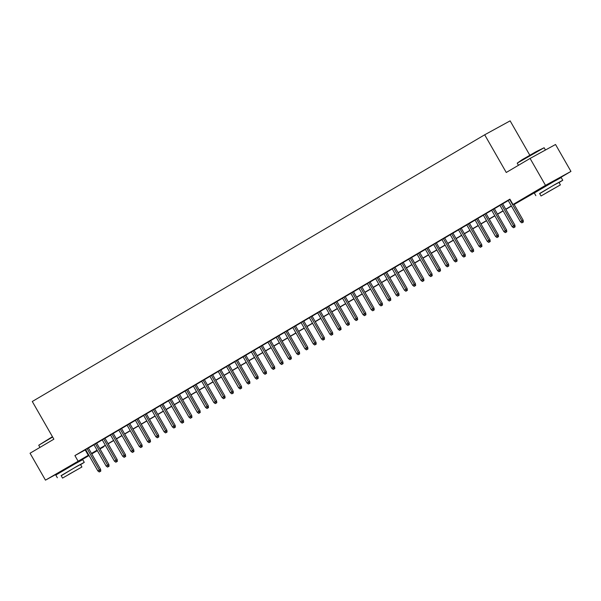 <?xml version="1.0" encoding="UTF-8"?>
<svg xmlns="http://www.w3.org/2000/svg" width="601" height="601" viewBox="0 0 601 601"><rect width="100%" height="100%" fill="white"/><g stroke="black" fill="none" stroke-linecap="round" stroke-linejoin="round"><path stroke-width="0.9" d="M61.678 471.086L76.319 462.695M540.171 188.992L554.813 180.601M529.827 155.238L510.129 120.854L484.684 134.797L32.289 401.498L53.872 439.188L30.05 453.229L45.466 480.146L88.775 455.047M484.684 134.797L506.26 172.479L530.082 158.439L555.534 144.495L570.95 171.413L554.948 180.841M103.252 446.708L100.036 449.037M97.332 450.63L91.75 453.92M89.046 455.52L76.462 462.935M88.332 447.955L85.627 449.548M96.618 443.065L93.914 444.665M104.905 438.182L102.2 439.782M113.191 433.298L110.486 434.899M121.477 428.415L118.765 430.008M129.763 423.532L127.051 425.125M138.05 418.642L135.338 420.242M146.336 413.758L143.624 415.359M154.615 408.875L151.91 410.468M162.901 403.992L160.197 405.585M171.187 399.109L168.483 400.702M179.474 394.218L176.769 395.819M187.76 389.335L185.055 390.935M196.046 384.452L193.342 386.045M204.332 379.569L201.62 381.162M212.619 374.678L209.907 376.279M220.905 369.795L218.193 371.395M229.191 364.912L226.479 366.512M237.47 360.029L234.766 361.622M245.756 355.146L243.052 356.739M254.043 350.255L251.338 351.855M262.329 345.372L259.624 346.972M270.615 340.489L267.911 342.082M278.902 335.606L276.197 337.199M287.188 330.723L284.483 332.315M295.474 325.832L292.762 327.432M303.76 320.949L301.048 322.549M312.047 316.066L309.335 317.659M320.333 311.183L317.621 312.775M328.612 306.292L325.907 307.892M336.898 301.409L334.194 303.009M345.184 296.526L342.48 298.126M353.471 291.643L350.766 293.235M361.757 286.76L359.052 288.352M370.043 281.869L367.339 283.469M378.329 276.986L375.617 278.586M386.616 272.103L383.904 273.695M394.902 267.22L392.19 268.812M403.188 262.337L400.476 263.929M411.467 257.446L408.763 259.046M419.753 252.563L417.049 254.163M428.04 247.68L425.335 249.272M436.326 242.796L433.622 244.389M444.612 237.906L441.908 239.506M452.899 233.023L450.194 234.623M461.185 228.14L458.473 229.74M469.471 223.256L466.759 224.849M477.757 218.373L475.045 219.966M486.044 213.483L483.332 215.083M494.33 208.6L491.618 210.2M502.609 203.716L499.904 205.309M514.043 204.325L523.298 198.871L512.976 204.528L509.896 199.141L74.907 455.588L85.688 449.661M88.4 448.068L93.974 444.778M96.686 443.177L102.26 439.894M104.972 438.294L110.546 435.011M113.251 433.411L118.833 430.121M121.537 428.528L127.119 425.238M129.824 423.645L135.405 420.354M138.11 418.754L143.692 415.471M146.396 413.871L151.978 410.581M154.682 408.988L160.264 405.698M162.969 404.105L168.543 400.814M171.255 399.222L176.829 395.931M179.541 394.331L185.116 391.048M187.828 389.448L193.402 386.158M196.114 384.565L201.688 381.274M204.393 379.682L209.974 376.391M212.679 374.791L218.261 371.508M220.965 369.908L226.547 366.625M229.251 365.025L234.833 361.734M237.538 360.142L243.12 356.851M245.824 355.259L251.398 351.968M254.11 350.368L259.685 347.085M262.397 345.485L267.971 342.194M270.683 340.602L276.257 337.311M278.969 335.719L284.543 332.428M287.248 330.835L292.83 327.545M295.534 325.945L301.116 322.662M303.821 321.062L309.402 317.771M312.107 316.179L317.689 312.888M320.393 311.295L325.975 308.005M328.679 306.405L334.261 303.122M336.966 301.522L342.54 298.239M345.252 296.639L350.826 293.348M353.538 291.755L359.113 288.465M361.825 286.872L367.399 283.582M370.111 281.982L375.685 278.699M378.39 277.099L383.971 273.808M386.676 272.215L392.258 268.925M394.962 267.332L400.544 264.042M403.248 262.449L408.83 259.159M411.535 257.559L417.117 254.276M419.821 252.675L425.395 249.385M428.107 247.792L433.682 244.502M436.394 242.909L441.968 239.619M444.68 238.019L450.254 234.736M452.966 233.135L458.54 229.852M461.245 228.252L466.827 224.962M469.531 223.369L475.113 220.079M477.818 218.486L483.399 215.196M486.104 213.595L491.686 210.312M494.39 208.712L499.972 205.422M502.676 203.829L508.258 200.539M509.986 199.299L508.191 200.426M530.082 158.439L545.498 185.356L570.95 171.413M61.753 471.222L45.466 480.146M74.907 455.588L77.987 460.975M512.976 204.528L545.498 185.356M91.48 453.447L97.061 450.164M99.766 448.564L105.348 445.273M108.052 443.681L113.627 440.39M116.339 438.798L121.913 435.507M124.625 433.907L130.199 430.624M132.911 429.024L138.485 425.733M141.197 424.141L146.772 420.85M149.476 419.258L155.058 415.967M157.762 414.374L163.344 411.084M166.049 409.484L171.631 406.201M174.335 404.601L179.917 401.31M182.621 399.718L188.203 396.427M190.908 394.834L196.489 391.544M199.194 389.951L204.768 386.661M207.48 385.061L213.055 381.778M215.767 380.178L221.341 376.887M224.053 375.294L229.627 372.004M232.339 370.411L237.913 367.121M240.618 365.521L246.2 362.238M248.904 360.638L254.486 357.347M257.19 355.754L262.772 352.464M265.477 350.871L271.059 347.581M273.763 345.988L279.345 342.698M282.049 341.098L287.624 337.815M290.336 336.214L295.91 332.924M298.622 331.331L304.196 328.041M306.908 326.448L312.482 323.158M315.194 321.565L320.769 318.275M323.473 316.674L329.055 313.391M331.76 311.791L337.341 308.501M340.046 306.908L345.628 303.618M348.332 302.025L353.914 298.735M356.618 297.134L362.2 293.851M364.905 292.251L370.486 288.961M373.191 287.368L378.765 284.078M381.477 282.485L387.052 279.195M389.764 277.602L395.338 274.311M398.05 272.711L403.624 269.428M406.336 267.828L411.91 264.538M414.615 262.945L420.197 259.655M422.901 258.062L428.483 254.771M431.187 253.179L436.769 249.888M439.474 248.288L445.056 245.005M447.76 243.405L453.342 240.115M456.046 238.522L461.621 235.231M464.333 233.639L469.907 230.348M472.619 228.748L478.193 225.465M480.905 223.865L486.479 220.575M489.191 218.982L494.766 215.691M497.47 214.099L503.052 210.808M505.757 209.216L511.338 205.925M97.144 450.314L93.117 452.681L97.219 450.442M99.976 448.932L103.44 447.031M535.341 192.275L514.133 204.475M511.421 206.075L505.847 209.366M503.135 210.959L497.56 214.249M494.856 215.842L489.274 219.132M486.57 220.725L480.988 224.015M478.283 225.615L472.702 228.898M469.997 230.499L464.415 233.789M461.711 235.382L456.129 238.672M453.424 240.265L447.85 243.555M445.138 245.155L439.564 248.438M436.852 250.039L431.278 253.329M428.566 254.922L422.991 258.212M420.279 259.805L414.705 263.095M412.001 264.688L406.419 267.978M403.714 269.579L398.132 272.862M395.428 274.462L389.846 277.752M387.142 279.345L381.56 282.635M378.855 284.228L373.274 287.518M370.569 289.111L364.987 292.402M362.283 294.002L356.709 297.285M353.997 298.885L348.422 302.175M345.71 303.768L340.136 307.058M337.424 308.651L331.85 311.942M329.138 313.542L323.563 316.825M320.859 318.425L315.277 321.715M312.573 323.308L306.991 326.598M304.286 328.191L298.705 331.482M296 333.074L290.418 336.365M287.714 337.965L282.132 341.248M279.427 342.848L273.853 346.138M271.141 347.731L265.567 351.022M262.855 352.614L257.281 355.905M254.569 357.497L248.994 360.788M246.282 362.388L240.708 365.671M238.004 367.271L232.422 370.562M229.717 372.154L224.135 375.445M221.431 377.037L215.849 380.328M213.145 381.928L207.563 385.211M204.858 386.811L199.277 390.094M196.572 391.694L190.99 394.985M188.286 396.577L182.712 399.868M179.999 401.46L174.425 404.751M171.713 406.351L166.139 409.634M163.427 411.234L157.853 414.525M155.141 416.117L149.566 419.408M146.862 421L141.28 424.291M138.576 425.884L132.994 429.174M130.289 430.774L124.707 434.057M122.003 435.657L116.421 438.948M113.717 440.541L108.135 443.831M105.43 445.424L99.856 448.714M85.222 449.939L88.302 455.325M522.675 222.37L521.841 222.858L523.358 221.994L522.675 222.37L521.923 220.928L520.436 221.807L508.161 200.373M509.648 199.494L521.923 220.928L523.163 220.251L513.878 204.032M523.358 221.994L523.163 220.251M520.436 221.807L521.841 222.858M517.221 163.149L522.104 159.723L535.934 151.768L544.138 147.733L517.221 163.149L518.445 165.298M559.08 182.554L562.761 180.255L554.971 184.469L539.698 193.657M562.761 180.255L561.221 177.565L553.431 181.772L534.304 192.981L535.844 195.671M541.028 195.986L539.615 193.514L553.386 185.446L558.998 182.411L560.41 184.89L541.028 195.986L560.41 184.89M546.73 192.628L556.969 186.858L546.73 192.628M52.625 437.017L38.727 445.243L52.445 436.694M80.587 464.648L84.275 462.349L76.477 466.564L61.204 475.752M84.275 462.349L82.728 459.652L74.937 463.867L55.81 475.075L57.35 477.765M62.542 478.08L61.122 475.609L74.892 467.54L80.504 464.505L81.924 466.985L62.542 478.08L81.924 466.985M68.244 474.715L78.476 468.953L68.244 474.715M38.727 445.243L39.959 447.392M514.388 227.261L513.554 227.749L515.072 226.877L514.388 227.261L513.637 225.811L512.15 226.69L499.874 205.257M501.362 204.378L513.637 225.811L514.877 225.135L502.579 203.664M515.072 226.877L514.877 225.135M512.15 226.69L513.554 227.749M506.102 232.144L505.268 232.632L506.786 231.768L506.102 232.144L505.358 230.701L503.863 231.58L491.588 210.147M493.083 209.268L505.358 230.701L506.59 230.018L494.292 208.547M506.786 231.768L506.59 230.018M503.863 231.58L505.268 232.632M497.816 237.027L496.989 237.515L498.499 236.651L497.816 237.027L497.072 235.584L495.577 236.463L483.302 215.03M484.797 214.151L497.072 235.584L498.304 234.901L486.014 213.43M498.499 236.651L498.304 234.901M495.577 236.463L496.989 237.515M489.53 241.91L488.703 242.398L490.213 241.534L489.53 241.91L488.786 240.468L487.291 241.347L475.015 219.913M476.51 219.034L488.786 240.468L490.025 239.791L477.727 218.321M490.213 241.534L490.025 239.791M487.291 241.347L488.703 242.398M481.243 246.793L480.417 247.281L481.934 246.418L481.243 246.793L480.5 245.351L479.005 246.23L466.729 224.797M468.224 223.918L480.5 245.351L481.739 244.675L469.441 223.204M481.934 246.418L481.739 244.675M479.005 246.23L480.417 247.281M472.957 251.684L472.131 252.172L473.648 251.308L472.957 251.684L472.213 250.234L470.718 251.113L458.443 229.68M459.938 228.801L472.213 250.234L473.453 249.558L461.155 228.087M473.648 251.308L473.453 249.558M470.718 251.113L472.131 252.172M464.671 256.567L463.844 257.055L465.362 256.191L464.671 256.567L463.927 255.125L462.432 256.003L450.164 234.57M451.651 233.691L463.927 255.125L465.166 254.441L452.869 232.97M465.362 256.191L465.166 254.441M462.432 256.003L463.844 257.055M456.384 261.45L455.558 261.938L457.076 261.074L456.384 261.45L455.641 260.008L454.153 260.887L441.878 239.453M443.365 238.574L455.641 260.008L456.88 259.332L444.582 237.853M457.076 261.074L456.88 259.332M454.153 260.887L455.558 261.938M448.098 266.333L447.272 266.821L448.789 265.958L448.098 266.333L447.354 264.891L445.867 265.77L433.591 244.337M435.079 243.458L447.354 264.891L448.594 264.215L436.296 242.744M448.789 265.958L448.594 264.215M445.867 265.77L447.272 266.821M439.812 271.224L438.985 271.712L440.503 270.841L439.812 271.224L439.068 269.774L437.581 270.653L425.305 249.22M426.793 248.341L439.068 269.774L440.308 269.098L428.01 247.627M440.503 270.841L440.308 269.098M437.581 270.653L438.985 271.712M431.533 276.107L430.699 276.595L432.217 275.731L431.533 276.107L430.782 274.657L429.294 275.543L417.019 254.103M418.506 253.224L430.782 274.657L432.021 273.981L419.723 252.51M432.217 275.731L432.021 273.981M429.294 275.543L430.699 276.595M423.247 280.99L422.413 281.478L423.93 280.614L423.247 280.99L422.495 279.548L421.008 280.427L408.733 258.993M410.228 258.114L422.495 279.548L423.735 278.864L411.437 257.393M423.93 280.614L423.735 278.864M421.008 280.427L422.413 281.478M414.96 285.873L414.127 286.361L415.644 285.498L414.96 285.873L414.217 284.431L412.722 285.31L400.446 263.877M401.941 262.998L414.217 284.431L415.449 283.755L403.151 262.276M415.644 285.498L415.449 283.755M412.722 285.31L414.127 286.361M406.674 290.756L405.848 291.245L407.358 290.381L406.674 290.756L405.93 289.314L404.435 290.193L392.16 268.76M393.655 267.881L405.93 289.314L407.162 288.638L394.872 267.167M407.358 290.381L407.162 288.638M404.435 290.193L405.848 291.245M398.388 295.647L397.562 296.135L399.079 295.264L398.388 295.647L397.644 294.197L396.149 295.076L383.874 273.643M385.369 272.764L397.644 294.197L398.884 293.521L386.586 272.05M399.079 295.264L398.884 293.521M396.149 295.076L397.562 296.135M390.102 300.53L389.275 301.018L390.793 300.154L390.102 300.53L389.358 299.088L387.863 299.967L375.587 278.533M377.082 277.647L389.358 299.088L390.597 298.404L378.299 276.933M390.793 300.154L390.597 298.404M387.863 299.967L389.275 301.018M381.815 305.413L380.989 305.901L382.506 305.038L381.815 305.413L381.072 303.971L379.577 304.85L367.301 283.417M368.796 282.538L381.072 303.971L382.311 303.287L370.013 281.816M382.506 305.038L382.311 303.287M379.577 304.85L380.989 305.901M373.529 310.296L372.703 310.785L374.22 309.921L373.529 310.296L372.785 308.854L371.298 309.733L359.022 288.3M360.51 287.421L372.785 308.854L374.025 308.178L361.727 286.7M374.22 309.921L374.025 308.178M371.298 309.733L372.703 310.785M365.243 315.179L364.416 315.668L365.934 314.804L365.243 315.179L364.499 313.737L363.012 314.616L350.736 293.183M352.224 292.304L364.499 313.737L365.739 313.061L353.441 291.59M365.934 314.804L365.739 313.061M363.012 314.616L364.416 315.668M356.956 320.07L356.13 320.558L357.648 319.694L356.956 320.07L356.213 318.62L354.725 319.499L342.45 298.066M343.937 297.187L356.213 318.62L357.452 317.944L345.154 296.473M357.648 319.694L357.452 317.944M354.725 319.499L356.13 320.558M348.678 324.953L347.844 325.441L349.361 324.578L348.678 324.953L347.926 323.511L346.439 324.39L334.164 302.957M335.651 302.078L347.926 323.511L349.166 322.827L336.868 301.356M349.361 324.578L349.166 322.827M346.439 324.39L347.844 325.441M340.391 329.836L339.557 330.325L341.075 329.461L340.391 329.836L339.64 328.394L338.153 329.273L325.877 307.84M327.365 306.961L339.64 328.394L340.88 327.718L328.582 306.24M341.075 329.461L340.88 327.718M338.153 329.273L339.557 330.325M332.105 334.719L331.271 335.208L332.789 334.344L332.105 334.719L331.361 333.277L329.866 334.156L317.591 312.723M319.086 311.844L331.361 333.277L332.593 332.601L320.295 311.13M332.789 334.344L332.593 332.601M329.866 334.156L331.271 335.208M323.819 339.61L322.992 340.098L324.502 339.227L323.819 339.61L323.075 338.16L321.58 339.039L309.305 317.606M310.8 316.727L323.075 338.16L324.307 337.484L312.017 316.013M324.502 339.227L324.307 337.484M321.58 339.039L322.992 340.098M315.533 344.493L314.706 344.982L316.216 344.118L315.533 344.493L314.789 343.043L313.294 343.93L301.018 322.489M302.513 321.61L314.789 343.043L316.028 342.367L303.73 320.896M316.216 344.118L316.028 342.367M313.294 343.93L314.706 344.982M307.246 349.376L306.42 349.865L307.937 349.001L307.246 349.376L306.502 347.934L305.007 348.813L292.732 327.38M294.227 326.501L306.502 347.934L307.742 347.25L295.444 325.78M307.937 349.001L307.742 347.25M305.007 348.813L306.42 349.865M298.96 354.259L298.134 354.748L299.651 353.884L298.96 354.259L298.216 352.817L296.721 353.696L284.446 332.263M285.941 331.384L298.216 352.817L299.456 352.141L287.158 330.663M299.651 353.884L299.456 352.141M296.721 353.696L298.134 354.748M290.674 359.143L289.847 359.631L291.365 358.767L290.674 359.143L289.93 357.7L288.435 358.579L276.167 337.146M277.654 336.267L289.93 357.7L291.169 357.024L278.872 335.553M291.365 358.767L291.169 357.024M288.435 358.579L289.847 359.631M282.387 364.033L281.561 364.522L283.079 363.65L282.387 364.033L281.644 362.583L280.156 363.462L267.881 342.029M269.368 341.15L281.644 362.583L282.883 361.907L270.585 340.436M283.079 363.65L282.883 361.907M280.156 363.462L281.561 364.522M274.101 368.916L273.275 369.405L274.792 368.541L274.101 368.916L273.357 367.474L271.87 368.353L259.594 346.92M261.082 346.033L273.357 367.474L274.597 366.79L262.299 345.32M274.792 368.541L274.597 366.79M271.87 368.353L273.275 369.405M265.815 373.799L264.988 374.288L266.506 373.424L265.815 373.799L265.071 372.357L263.584 373.236L251.308 351.803M252.796 350.924L265.071 372.357L266.311 371.673L254.013 350.203M266.506 373.424L266.311 371.673M263.584 373.236L264.988 374.288M257.536 378.683L256.702 379.171L258.22 378.307L257.536 378.683L256.785 377.24L255.297 378.119L243.022 356.686M244.509 355.807L256.785 377.24L258.024 376.564L245.726 355.086M258.22 378.307L258.024 376.564M255.297 378.119L256.702 379.171M249.25 383.566L248.416 384.054L249.933 383.19L249.25 383.566L248.498 382.123L247.011 383.002L234.736 361.569M236.231 360.69L248.498 382.123L249.738 381.447L237.44 359.976M249.933 383.19L249.738 381.447M247.011 383.002L248.416 384.054M240.963 388.456L240.13 388.945L241.647 388.081L240.963 388.456L240.22 387.006L238.725 387.885L226.449 366.452M227.944 365.573L240.22 387.006L241.452 386.33L229.154 364.86M241.647 388.081L241.452 386.33M238.725 387.885L240.13 388.945M232.677 393.339L231.851 393.828L233.361 392.964L232.677 393.339L231.933 391.897L230.438 392.776L218.163 371.343M219.658 370.464L231.933 391.897L233.165 391.213L220.875 369.743M233.361 392.964L233.165 391.213M230.438 392.776L231.851 393.828M224.391 398.223L223.564 398.711L225.082 397.847L224.391 398.223L223.647 396.78L222.152 397.659L209.877 376.226M211.372 375.347L223.647 396.78L224.887 396.104L212.589 374.626M225.082 397.847L224.887 396.104M222.152 397.659L223.564 398.711M216.105 403.106L215.278 403.594L216.796 402.73L216.105 403.106L215.361 401.663L213.866 402.542L201.59 381.109M203.085 380.23L215.361 401.663L216.6 400.987L204.302 379.516M216.796 402.73L216.6 400.987M213.866 402.542L215.278 403.594M207.818 407.996L206.992 408.485L208.509 407.613L207.818 407.996L207.075 406.546L205.58 407.425L193.304 385.992M194.799 385.113L207.075 406.546L208.314 405.87L196.016 384.4M208.509 407.613L208.314 405.87M205.58 407.425L206.992 408.485M199.532 412.879L198.706 413.368L200.223 412.504L199.532 412.879L198.788 411.43L197.301 412.316L185.025 390.875M186.513 389.996L198.788 411.43L200.028 410.753L187.73 389.283M200.223 412.504L200.028 410.753M197.301 412.316L198.706 413.368M191.246 417.763L190.419 418.251L191.937 417.387L191.246 417.763L190.502 416.32L189.014 417.199L176.739 395.766M178.227 394.887L190.502 416.32L191.742 415.637L179.444 394.166M191.937 417.387L191.742 415.637M189.014 417.199L190.419 418.251M182.959 422.646L182.133 423.134L183.651 422.27L182.959 422.646L182.216 421.203L180.728 422.082L168.453 400.649M169.94 399.77L182.216 421.203L183.455 420.527L171.157 399.049M183.651 422.27L183.455 420.527M180.728 422.082L182.133 423.134M174.681 427.529L173.847 428.017L175.364 427.153L174.681 427.529L173.929 426.086L172.442 426.965L160.166 405.532M161.654 404.653L173.929 426.086L175.169 425.41L162.871 403.94M175.364 427.153L175.169 425.41M172.442 426.965L173.847 428.017M166.394 432.42L165.56 432.908L167.078 432.036L166.394 432.42L165.643 430.97L164.156 431.849L151.88 410.415M153.368 409.536L165.643 430.97L166.883 430.293L154.585 408.823M167.078 432.036L166.883 430.293M164.156 431.849L165.56 432.908M158.108 437.303L157.274 437.791L158.792 436.927L158.108 437.303L157.364 435.86L155.869 436.739L143.594 415.306M145.089 414.42L157.364 435.86L158.596 435.177L146.298 413.706M158.792 436.927L158.596 435.177M155.869 436.739L157.274 437.791M149.822 442.186L148.995 442.674L150.505 441.81L149.822 442.186L149.078 440.743L147.583 441.622L135.308 420.189M136.803 419.31L149.078 440.743L150.31 440.06L138.02 418.589M150.505 441.81L150.31 440.06M147.583 441.622L148.995 442.674M141.536 447.069L140.709 447.557L142.219 446.693L141.536 447.069L140.792 445.626L139.297 446.505L127.021 425.072M128.516 424.193L140.792 445.626L142.031 444.95L129.733 423.472M142.219 446.693L142.031 444.95M139.297 446.505L140.709 447.557M133.249 451.952L132.423 452.44L133.94 451.576L133.249 451.952L132.505 450.51L131.01 451.389L118.735 429.955M120.23 429.076L132.505 450.51L133.745 449.833L121.447 428.363M133.94 451.576L133.745 449.833M131.01 451.389L132.423 452.44M124.963 456.843L124.137 457.331L125.654 456.467L124.963 456.843L124.219 455.393L122.724 456.272L110.449 434.839M111.944 433.96L124.219 455.393L125.459 454.717L113.161 433.246M125.654 456.467L125.459 454.717M122.724 456.272L124.137 457.331M116.677 461.726L115.85 462.214L117.368 461.35L116.677 461.726L115.933 460.283L114.438 461.162L102.17 439.729M103.657 438.85L115.933 460.283L117.172 459.6L104.874 438.129M117.368 461.35L117.172 459.6M114.438 461.162L115.85 462.214M108.39 466.609L107.564 467.097L109.081 466.233L108.39 466.609L107.647 465.166L106.159 466.045L93.884 444.612M95.371 443.733L107.647 465.166L108.886 464.49L96.588 443.012M109.081 466.233L108.886 464.49M106.159 466.045L107.564 467.097M100.104 471.492L99.278 471.98L100.795 471.116L100.104 471.492L99.36 470.05L97.873 470.929L85.597 449.495M87.085 448.616L99.36 470.05L100.6 469.373L88.302 447.903M100.795 471.116L100.6 469.373M97.873 470.929L99.278 471.98M545.445 150.017L544.145 147.741M554.986 180.901L554.738 180.473M540.337 189.292L540.096 188.864M76.492 462.995L76.244 462.567M61.85 471.379L61.602 470.959"/></g></svg>
